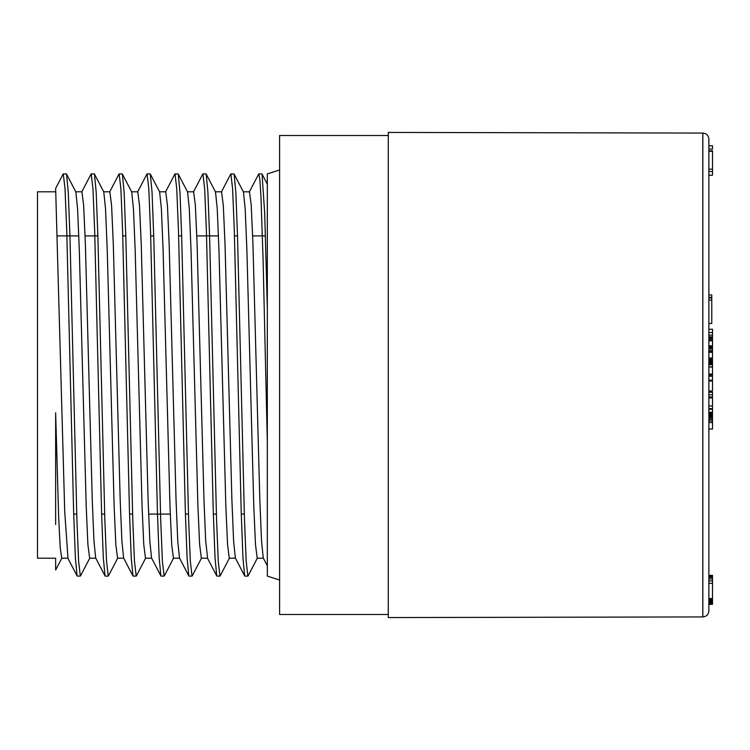 <?xml version="1.0" encoding="UTF-8"?>
<svg xmlns="http://www.w3.org/2000/svg" width="750" height="750" viewBox="0 0 750 750"><rect width="100%" height="100%" fill="white"/><g stroke="black" fill="none" stroke-linecap="round" stroke-linejoin="round"><path stroke-width="1.12" d="M708.872 329.241L712.5 329.241L712.5 336.834L708.872 336.834L712.5 336.844L712.5 338.822M708.872 604.453L712.5 604.275L708.872 604.453M702.797 133.069L702.834 133.069C706.5 133.434 708.516 135.45 708.872 139.116L708.872 610.884C708.516 614.55 706.5 616.566 702.834 616.931L702.834 133.069L702.797 616.931L702.797 133.069L388.284 132.431L388.284 617.569L702.797 616.931M708.872 175.209L712.5 175.209L712.5 169.162L708.872 169.162L708.872 151.022L712.5 150.666M262.05 174.244L264.684 213.056L267.328 307.594L267.328 173.906L279.6 169.987M279.6 580.012L267.328 576.094L267.328 442.406L263.072 259.069L260.944 196.406L259.884 179.709L258.825 174.056M61.913 558L55.65 570.009L55.641 558.197L37.5 558.197L37.5 191.803L55.641 191.803L55.641 188.456L64.725 511.659L67.969 558.094M61.697 558.15L60.188 547.5L58.669 517.294L55.641 412.828L55.641 524.531M244.669 575.85L242.953 557.709L241.228 512.625L234.338 231.206L232.613 188.991L230.897 173.906L233.934 173.906M216.741 575.775L215.016 557.653L213.291 512.447L206.4 231.291L204.684 188.775L202.959 174.113M188.803 575.784L187.088 557.644L185.363 512.4L178.481 231.366L176.756 188.869L175.031 173.925L178.069 173.906M160.875 575.85L159.15 557.587L157.434 512.438L150.553 231.478L148.828 188.906L147.103 174M132.956 575.794L131.222 557.728L129.506 512.466L122.616 231.3L120.9 188.953L119.175 173.991M75.666 191.803L81.928 191.803L83.644 205.378L85.369 243.956L92.25 499.856L93.966 541.05L95.681 557.972L105.019 575.906L103.303 557.681L101.578 512.653L94.688 231.281L92.962 188.85L91.247 174.019M77.091 575.747L75.375 557.859L73.65 512.541L66.769 231.591L65.034 188.841L63.309 173.991M66.544 174.169L68.269 192.291L69.994 237.722L76.875 518.616L78.6 561.234L80.316 575.944M94.472 174.159L96.206 192.459L97.922 237.713L104.803 518.784L106.528 561.028L108.244 576.066M122.409 174.159L124.125 192.366L125.85 237.553L132.741 518.719L134.456 561.206L136.181 575.925M150.338 174.272L152.053 192.281L153.778 237.591L160.659 518.587L162.384 561.131L164.109 576.028M207.516 558.197L201.347 558.197L199.631 544.584L197.906 506.025L191.025 249.956L189.309 208.809L187.594 192.019L178.266 174.094L179.991 192.431L181.706 237.478L188.588 518.55L190.312 561.028L192.037 576.038M206.184 174.206L207.909 192.216L209.634 237.562L216.525 518.653L218.241 561.122L219.966 575.953M243.45 192L234.122 174.094L235.838 192.291L237.562 237.328L244.453 518.719L246.178 561.103L247.894 576.047M263.372 558.197L257.213 558.197L255.487 544.528L253.772 506.025L246.891 250.003L245.175 208.781L243.441 192.037M229.284 558.103L227.559 544.612L225.834 505.791L218.963 250.087L217.238 208.744L215.522 192.103M173.419 558.028L171.703 544.622L169.978 505.969L163.097 249.938L161.381 208.65L159.656 192.141M151.65 558.197L145.491 558.197L143.766 544.519L142.05 505.959L135.169 250.022L133.453 208.819L131.728 191.991L122.4 174.094M117.562 558.141L115.838 544.631L114.112 505.8L107.241 250.106L105.516 208.688L103.8 192.141M89.634 558.084L87.909 544.631L86.194 506.034L79.303 249.9L77.588 208.8L75.872 192.019L66.544 174.094M249.506 191.897L251.231 205.341L252.947 244.078L259.828 499.753L261.544 541.116L263.259 557.934M221.578 191.859L223.303 205.5L225.019 243.966L231.9 500.081L233.625 541.303L235.341 557.878M193.65 191.906L195.366 205.359L197.091 243.9L203.972 499.959L205.688 541.078L207.619 558.197M165.722 191.859L167.438 205.359L169.162 244.078L176.034 499.697L177.759 541.2L179.475 557.878M137.794 191.841L139.509 205.463L141.234 243.994L148.106 499.922L149.831 541.2L151.556 558.009M109.866 191.972L111.581 205.378L113.297 244.003L120.187 500.025L121.903 541.294L123.619 557.831M388.284 135.497L279.6 135.497L279.6 614.503L388.284 614.503M708.872 575.363L712.5 575.363L712.5 577.453L708.872 577.453M708.872 323.475L711.778 323.475L711.778 300.066L708.872 300.066M708.872 294.966L711.778 294.966L711.778 300.066M711.778 297.338L708.872 297.338M708.872 374.934L712.5 374.934L712.5 381.019L708.872 381.019M712.5 380.709L708.872 380.709M712.5 380.203L708.872 380.203M712.5 376.209L708.872 376.209M708.872 359.044L712.5 359.044L712.5 375.244M712.5 374.062L708.872 374.062M712.5 381.019L712.5 391.05L708.872 391.05M712.5 391.003L708.872 391.003M708.872 338.428L712.5 338.428L712.5 352.35L708.872 352.35M712.5 351.122L708.872 351.122M712.5 350.616L708.872 350.616M712.5 335.138L708.872 335.138M712.5 332.512L708.872 332.512M712.5 352.35L712.5 358.012L708.872 358.012M712.5 409.191L712.5 429.047L708.872 429.047M712.5 412.238L708.872 412.238M712.5 576L708.872 576M712.5 575.625L708.872 575.625M712.5 601.181L712.5 604.275M712.5 603.675L708.872 603.675M712.5 602.634L708.872 602.634M712.5 576.609L708.872 576.609M712.5 576.291L708.872 576.291M712.5 577.453L712.5 601.584L708.872 601.584M712.5 600.544L708.872 600.544M712.5 599.587L708.872 599.587M712.5 598.538L708.872 598.538M712.5 583.35L708.872 583.35M712.5 580.913L708.872 580.913M712.5 578.934L708.872 578.934M712.5 429.019L708.872 429.019M712.5 422.578L708.872 422.578M712.5 421.003L708.872 421.003M712.5 419.531L708.872 419.531M712.5 418.191L708.872 418.191M712.5 416.962L708.872 416.962M712.5 415.856L708.872 415.856M712.5 414.9L708.872 414.9M712.5 414.141L708.872 414.141M712.5 413.569L708.872 413.569M712.5 413.175L708.872 413.175M712.5 413.025L708.872 413.025M712.5 347.766L708.872 347.766M712.5 347.25L708.872 347.25M712.5 346.594L708.872 346.594M712.5 345.816L708.872 345.816M712.5 340.781L708.872 340.781M712.5 339.741L708.872 339.741M712.5 337.922L708.872 337.922M712.5 337.322L708.872 337.322M712.5 336.994L708.872 336.994M712.5 348.956L708.872 348.956M712.5 348.853L708.872 348.853M712.5 348.6L708.872 348.6M712.5 348.225L708.872 348.225M708.872 392.25L712.5 392.25L712.5 409.266L708.872 409.266M712.5 408.666L708.872 408.666M712.5 405.975L708.872 405.975M712.5 397.913L708.872 397.913M712.5 396.984L708.872 396.984M712.5 394.8L708.872 394.8M712.5 367.013L708.872 367.013M712.5 366.853L708.872 366.853M712.5 364.697L708.872 364.697M712.5 363.666L708.872 363.666M712.5 362.709L708.872 362.709M712.5 361.809L708.872 361.809M712.5 360.966L708.872 360.966M712.5 359.831L708.872 359.831M708.872 149.044L712.5 149.044L712.5 145.791L708.872 145.791M712.5 171.516L708.872 171.516M712.5 169.162L712.5 151.322L708.872 151.322M267.328 442.406L267.328 307.594M712.5 150.891L708.872 150.891M77.278 576.094L80.316 576.094M105.206 576.094L108.244 576.094M133.144 576.094L136.181 576.094M161.072 576.094L164.109 576.094M189 576.094L192.037 576.094M216.928 576.094L219.966 576.094M244.856 576.094L247.894 576.094M63.309 173.906L66.356 173.906M91.247 173.906L94.284 173.906M119.175 173.906L122.213 173.906M147.103 173.906L150.141 173.906M202.959 173.906L206.006 173.906M258.825 173.906L261.863 173.906M257.419 558L248.081 575.906M229.491 558L220.153 575.906M215.522 192L206.194 174.094M201.553 558L192.225 575.906M173.625 558L164.297 575.906M159.666 192L150.328 174.094M145.697 558L136.369 575.906M117.769 558L108.441 575.906M103.8 192L94.472 174.094M89.841 558L80.503 575.906M267.338 184.228L262.05 174.094M73.697 514.106L76.734 514.106M101.625 514.106L104.662 514.106M129.553 514.106L132.591 514.106M148.603 514.106L170.278 514.106M185.419 514.106L188.447 514.106M213.347 514.106L216.384 514.106M241.275 514.106L244.313 514.106M57.15 235.894L78.816 235.894M85.078 235.894L97.866 235.894M122.756 235.894L125.803 235.894M150.684 235.894L153.722 235.894M178.622 235.894L181.659 235.894M196.8 235.894L218.466 235.894M234.478 235.894L237.516 235.894M252.656 235.894L265.444 235.894M67.969 558.197L61.697 558.197M249.506 191.803L243.347 191.803M221.578 191.803L215.316 191.803M235.444 558.197L229.284 558.197M193.65 191.803L187.491 191.803M165.722 191.803L159.562 191.803M179.578 558.197L173.419 558.197M137.794 191.803L131.634 191.803M109.866 191.803L103.697 191.803M123.722 558.197L117.562 558.197M95.794 558.197L89.634 558.197M249.253 192.084L258.637 174.094M263.259 557.981L267.309 565.753M221.353 192.028L230.709 174.094M235.294 557.906L244.669 575.906M193.397 192.084L202.772 174.094M207.394 557.972L216.741 575.906M165.478 192.056L174.844 174.094M179.428 557.906L188.812 575.906M137.55 192.066L146.916 174.094M151.519 557.953L160.884 575.906M109.622 192.056L118.987 174.094M123.581 557.934L132.947 575.906M81.703 192.037L91.059 174.094M67.744 557.981L77.091 575.906M55.641 188.456L63.122 174.094M711.778 297.928L708.872 297.928"/></g></svg>
